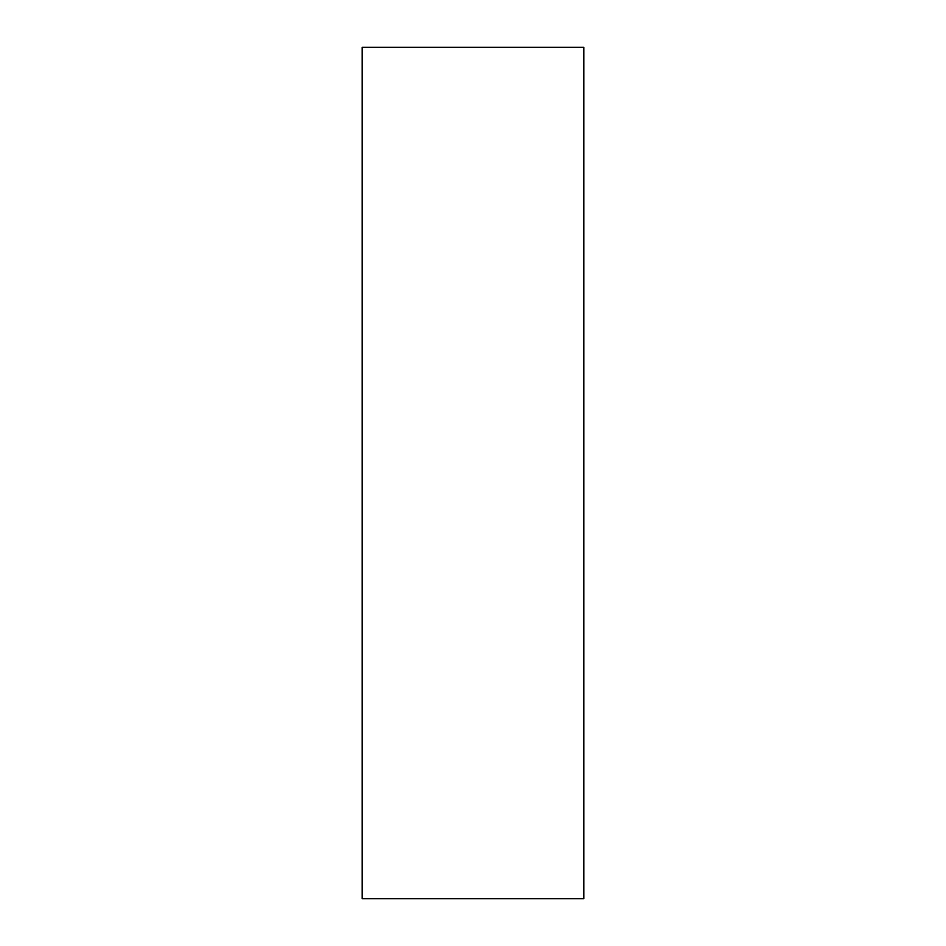 <?xml version="1.0" encoding="UTF-8"?>
<svg xmlns="http://www.w3.org/2000/svg" width="946" height="946" viewBox="0 0 946 946"><rect width="100%" height="100%" fill="white"/><g stroke="black" fill="none" stroke-linecap="round" stroke-linejoin="round"><path stroke-width="1.42" d="M583.8 898.7L362.2 898.7L362.2 47.3L583.8 47.3L583.8 898.7"/></g></svg>
